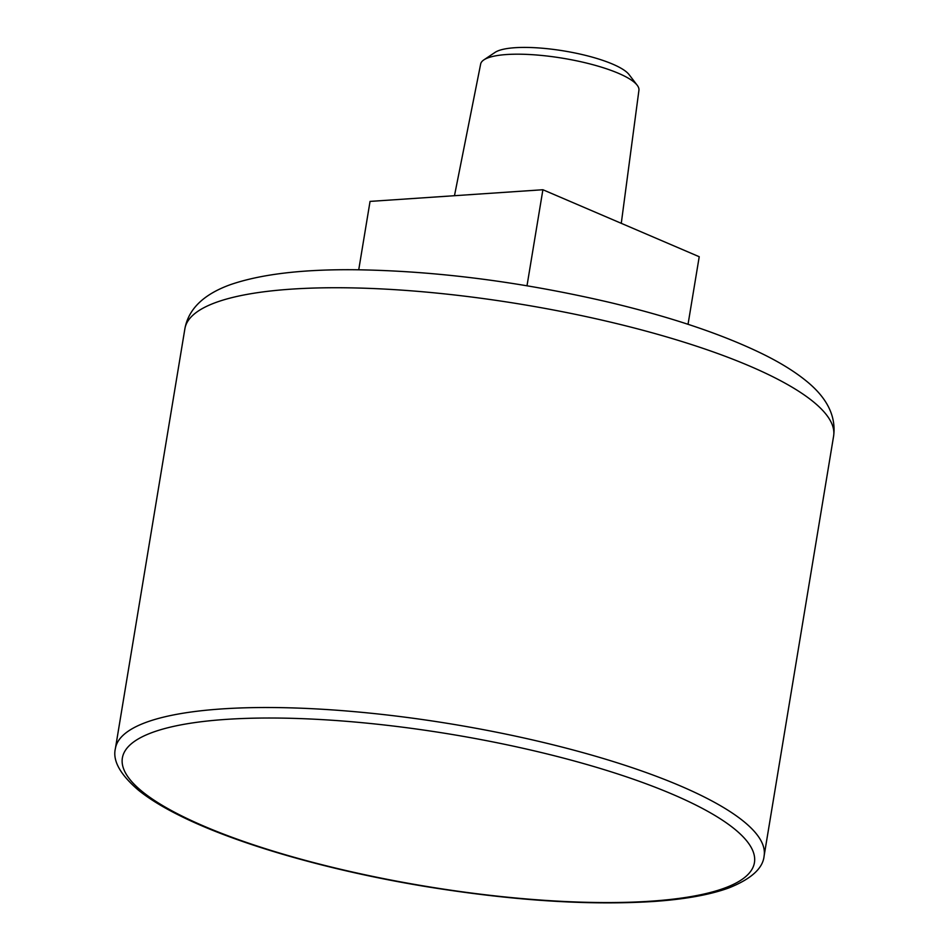 <?xml version="1.0" encoding="UTF-8"?>
<svg xmlns="http://www.w3.org/2000/svg" width="949" height="949" viewBox="0 0 949 949"><rect width="100%" height="100%" fill="white"/><g stroke="black" fill="none" stroke-linecap="round" stroke-linejoin="round"><path stroke-width="1.42" d="M527.003 285.768L542.899 189.741L370.051 201.402L358.734 269.789M688.037 324.309L699.223 256.728L542.899 189.741M621.275 223.323L638.926 90.25A80.214 19.288 -170.6 0 0 637.218 85.268L629.057 74.58A70.107 16.857 -170.6 0 0 564.121 50.973A70.107 16.857 -170.6 0 0 495.046 52.397L483.871 59.882A80.214 19.288 -170.6 0 0 480.657 64.046L454.476 195.708M637.218 85.268A80.214 19.288 -170.6 0 0 562.911 58.257A80.214 19.288 -170.6 0 0 483.871 59.882M184.889 328.745C188.46 309.101 203.513 294.451 230.038 284.783C260.536 274.202 302.399 269.196 355.626 269.753C436.908 270.94 521.95 281.912 610.753 302.672C672.248 317.429 722.96 334.558 762.866 354.072C779.912 362.459 794.147 371.225 805.571 380.407C826.935 397.453 836.271 416.03 833.602 436.149A328.769 79.075 -170.6 0 0 522.164 304.427A328.769 79.075 -170.6 0 0 184.889 328.745L115.398 748.524C112.468 760.6 120.155 774.491 138.459 790.197C149.147 798.809 163.038 807.35 180.144 815.808C236.704 844.041 329.244 870.636 425.069 886.437C511.416 900.494 587.229 905.524 652.485 901.55C684.265 899.427 709.722 894.883 728.844 887.932C751.24 878.964 762.996 868.299 764.111 855.927A328.769 79.075 -170.6 0 0 452.673 724.206A328.769 79.075 -170.6 0 0 115.398 748.524M650.575 901.206A320.335 77.047 -170.6 0 0 535.485 751.145A320.335 77.047 -170.6 0 0 129.183 778.536A320.335 77.047 -170.6 0 0 650.575 901.206M833.602 436.149L764.111 855.927"/></g></svg>
